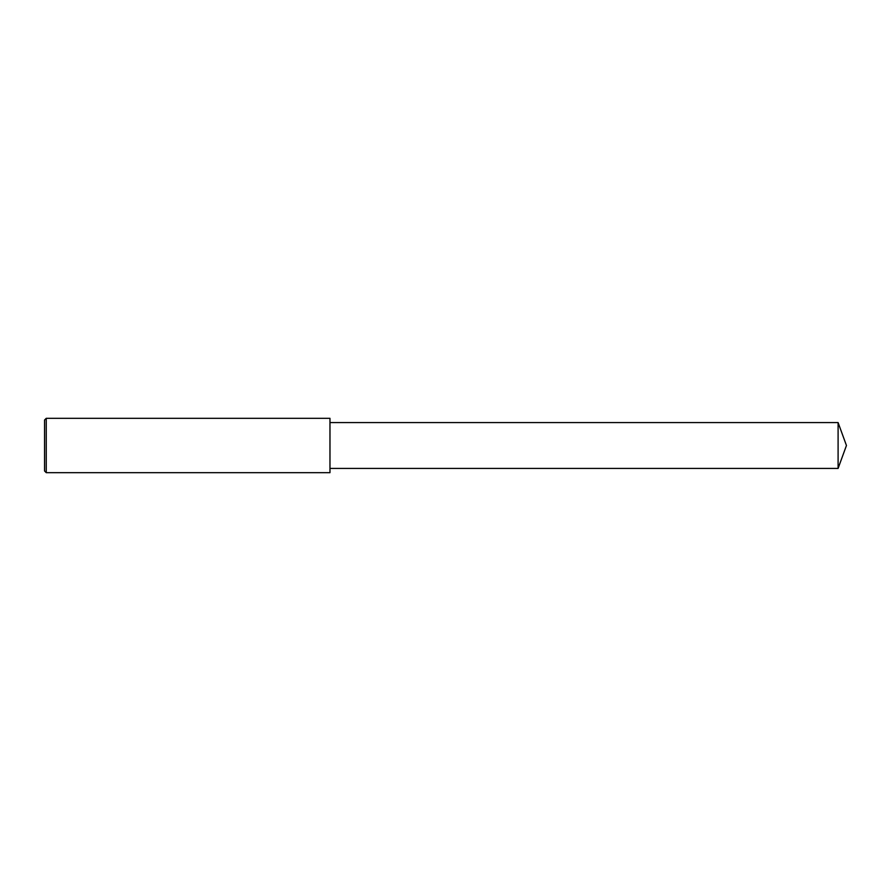 <?xml version="1.0" encoding="UTF-8"?>
<svg xmlns="http://www.w3.org/2000/svg" width="891" height="891" viewBox="0 0 891 891"><rect width="100%" height="100%" fill="white"/><g stroke="black" fill="none" stroke-linecap="round" stroke-linejoin="round"><path stroke-width="1.34" d="M46.254 418.313L44.55 420.017L44.55 470.983L46.254 472.687L46.254 418.313L329.971 418.313L329.971 472.687L46.254 472.687M838.097 422.568L838.097 468.432L846.45 445.5L838.097 422.568L329.971 422.568M838.097 468.432L329.971 468.432"/></g></svg>
